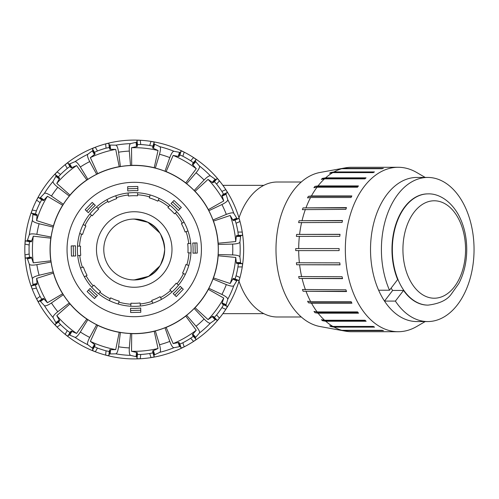 <?xml version="1.0" encoding="UTF-8"?>
<svg xmlns="http://www.w3.org/2000/svg" width="499" height="499" viewBox="0 0 499 499"><rect width="100%" height="100%" fill="white"/><g stroke="black" fill="none" stroke-linecap="round" stroke-linejoin="round"><path stroke-width="0.75" d="M238.977 217.863A67.496 43.382 -90 0 1 277.301 182.004L301.277 182.004M301.277 316.996L277.301 316.996A67.496 43.382 -90 0 1 238.977 281.137M134.144 279.951L148.652 276.315L159.83 265.986M160.609 264.713L164.208 254.852M164.208 244.148L160.609 234.287M159.83 233.014L147.941 222.311L134.231 219.049M132.977 219.073C148.796 219.728 162.256 226.471 164.682 249.5C162.256 272.529 148.796 279.272 132.977 279.927M134.231 316.69A67.19 67.19 0 0 1 76.041 215.905A67.19 67.19 0 0 1 192.421 215.905A67.19 67.19 0 0 1 134.231 316.69M221.924 294.46L208.863 288.285A84.106 84.106 0 0 0 212.992 279.01L226.321 284.586C230.432 286.189 232.927 286.569 233.8 285.715L237.144 280.176L238.959 280.606L240 277.513A109.418 109.418 0 0 0 240 221.487L238.959 218.394L237.144 218.824L233.8 213.285C232.927 212.431 230.432 212.811 226.321 214.414L212.992 219.99A84.106 84.106 0 0 0 208.863 210.715L221.924 204.54C225.872 202.563 227.818 200.96 227.769 199.737L225.885 193.55L227.425 192.489L225.822 189.645A109.418 109.418 0 0 0 219.46 180.888L217.252 178.486L215.768 179.621L210.459 175.922C209.318 175.492 207.191 176.852 204.091 179.996L194.18 190.506A84.106 84.106 0 0 0 186.638 183.713L196.057 172.76C198.858 169.348 199.987 167.09 199.438 165.999L195.209 161.108L196.176 159.512L193.562 157.565A109.418 109.418 0 0 0 184.187 152.151L181.193 150.86L180.295 152.501L173.945 151.278C172.723 151.353 171.338 153.455 169.779 157.59L165.001 171.226A84.106 84.106 0 0 0 155.351 168.088L159.499 154.247C160.666 149.993 160.784 147.473 159.842 146.694L153.985 143.949L154.222 142.096L151.041 141.385A109.418 109.418 0 0 0 140.275 140.25L137.013 140.288L136.857 142.146L130.563 143.618C129.478 144.186 129.066 146.669 129.322 151.078L130.507 165.475A84.106 84.106 0 0 0 120.409 166.541L118.569 152.207C117.907 147.841 116.991 145.496 115.812 145.165L109.343 145.041L108.807 143.25L105.613 143.893A109.418 109.418 0 0 0 95.315 147.236L92.352 148.602L92.97 150.361L87.812 154.266C87.051 155.22 87.687 157.659 89.714 161.582L96.65 174.257A84.106 84.106 0 0 0 87.861 179.334L80.351 166.99C77.969 163.273 76.179 161.501 74.969 161.682L69.012 164.196L67.789 162.78L65.132 164.664A109.418 109.418 0 0 0 57.086 171.912L54.934 174.357L56.212 175.717L53.087 181.38C52.782 182.565 54.36 184.536 57.803 187.287L69.299 196.051A84.106 84.106 0 0 0 63.329 204.259L51.447 196.038C47.761 193.612 45.403 192.72 44.374 193.375L39.951 198.097L38.261 197.298L36.602 200.105A109.418 109.418 0 0 0 32.198 209.998L31.225 213.11L32.946 213.828L32.398 220.271C32.603 221.481 34.836 222.641 39.109 223.752L53.168 227.082A84.106 84.106 0 0 0 51.06 237.013L36.864 234.33C32.504 233.613 29.99 233.763 29.31 234.779L27.196 240.892L25.33 240.849L24.95 244.086A109.418 109.418 0 0 0 24.95 254.914L25.33 258.151L27.196 258.108L29.31 264.221C29.99 265.237 32.504 265.387 36.864 264.67L51.06 261.987A84.106 84.106 0 0 0 53.168 271.918L39.109 275.248C34.836 276.359 32.603 277.519 32.398 278.729L32.946 285.172L31.225 285.89L32.198 289.002A109.418 109.418 0 0 0 36.602 298.895L38.261 301.702L39.951 300.903L44.374 305.625C45.403 306.28 47.761 305.388 51.447 302.962L63.329 294.741A84.106 84.106 0 0 0 69.299 302.949L57.803 311.713C54.36 314.464 52.782 316.435 53.087 317.62L56.212 323.283L54.934 324.643L57.086 327.088A109.418 109.418 0 0 0 65.132 334.336L67.789 336.22L69.012 334.804L74.969 337.318C76.179 337.499 77.969 335.727 80.351 332.01L87.861 319.666A84.106 84.106 0 0 0 96.65 324.743L89.714 337.418C87.687 341.341 87.051 343.78 87.812 344.734L92.97 348.639L92.352 350.398L95.315 351.764A109.418 109.418 0 0 0 105.613 355.107L108.807 355.75L109.343 353.959L115.812 353.835C116.991 353.504 117.907 351.159 118.569 346.793L120.409 332.459A84.106 84.106 0 0 0 130.507 333.525L129.322 347.922C129.066 352.331 129.478 354.814 130.563 355.382L136.857 356.854L137.013 358.712L140.275 358.75A109.418 109.418 0 0 0 151.041 357.615L154.222 356.904L153.985 355.051L159.842 352.306C160.784 351.527 160.666 349.007 159.499 344.753L155.351 330.912A84.106 84.106 0 0 0 165.001 327.774L169.779 341.41C171.338 345.545 172.723 347.647 173.945 347.722L180.295 346.499L181.193 348.14L184.187 346.849A109.418 109.418 0 0 0 193.562 341.435L196.176 339.488L195.209 337.892L199.438 333.001C199.987 331.91 198.858 329.652 196.057 326.24L186.638 315.287A84.106 84.106 0 0 0 194.18 308.494L204.091 319.004C207.191 322.148 209.318 323.508 210.459 323.078L215.768 319.379L217.252 320.514L219.46 318.113A109.418 109.418 0 0 0 225.822 309.355L227.425 306.511L225.885 305.45L227.769 299.263C227.818 298.04 225.872 296.437 221.924 294.46A98.546 98.546 0 0 0 226.321 284.586M194.18 308.494L195.065 307.696L208.058 319.616L212.905 316.204L214.389 317.333L216.585 314.919A105.177 105.177 0 0 0 221.899 307.609L225.822 309.355A109.418 109.418 0 0 0 240 277.513L236.077 275.766A105.177 105.177 0 0 0 237.954 266.928L238.279 263.678L236.445 263.335L235.734 257.447L218.182 255.769L218.182 254.577A84.106 84.106 0 0 0 218.182 244.423L218.182 243.231A84.181 84.181 0 0 0 213.472 221.082L212.992 219.99M218.182 243.231L235.734 241.553L236.445 235.665L238.279 235.322L237.954 232.072A105.177 105.177 0 0 0 236.077 223.234L240 221.487A109.418 109.418 0 0 0 225.822 189.645L221.899 191.391A105.177 105.177 0 0 0 216.585 184.081L214.389 181.667L212.905 182.796L208.058 179.384L195.065 191.304L194.18 190.506M165.001 327.774L166.136 327.406L173.159 343.58L178.973 342.433L179.871 344.073L182.859 342.763A105.177 105.177 0 0 0 190.687 338.241L193.562 341.435A109.418 109.418 0 0 0 219.46 318.113L216.585 314.919M219.46 180.888A109.418 109.418 0 0 0 193.562 157.565A109.418 109.418 0 0 1 219.46 180.888L216.585 184.081M130.507 333.525L131.692 333.644L131.53 351.277L137.306 352.6L137.456 354.458L140.724 354.477A105.177 105.177 0 0 0 149.712 353.529L151.041 357.615A109.418 109.418 0 0 0 184.187 346.849L182.859 342.763M186.638 183.713L185.753 182.921L196.244 168.749L192.346 164.283L193.319 162.693L190.687 160.759A105.177 105.177 0 0 0 182.859 156.237L184.187 152.151A109.418 109.418 0 0 0 151.041 141.385L149.712 145.471A105.177 105.177 0 0 0 140.724 144.523L137.456 144.542L137.306 146.4L131.53 147.723L131.692 165.356L130.507 165.475M105.613 355.107A109.418 109.418 0 0 0 140.275 358.75A109.418 109.418 0 0 1 105.613 355.107L106.062 350.834L109.256 351.496L109.792 349.705L115.718 349.618L119.224 332.334L120.409 332.459M129.696 140.175A109.418 109.418 0 0 1 140.275 140.25A109.418 109.418 0 0 0 105.613 143.893L106.062 148.166A105.177 105.177 0 0 0 97.461 150.96L94.486 152.307L95.109 154.066L90.363 157.622L97.685 173.664L96.65 174.257M65.132 334.336A109.418 109.418 0 0 0 95.315 351.764A109.418 109.418 0 0 1 65.132 334.336L67.278 330.612L69.929 332.515L71.145 331.099L76.597 333.432L86.832 319.073L87.861 319.666M95.315 147.236A109.418 109.418 0 0 0 65.132 164.664A109.418 109.418 0 0 1 95.315 147.236L97.461 150.96M53.168 271.918L53.418 273.084L36.602 278.38L37.132 284.28L35.41 285.004L36.402 288.11A105.177 105.177 0 0 0 40.076 296.369L36.602 298.895A109.418 109.418 0 0 0 57.086 327.088L60.56 324.562A105.177 105.177 0 0 0 67.278 330.612M87.861 179.334L86.832 179.927L76.597 165.568L71.145 167.901L69.929 166.485L67.278 168.388A105.177 105.177 0 0 0 60.56 174.438L57.086 171.912A109.418 109.418 0 0 0 36.602 200.105L40.076 202.631A105.177 105.177 0 0 0 36.402 210.89L35.41 213.996L37.132 214.72L36.602 220.62L53.418 225.916L53.168 227.082M36.402 210.89L32.198 209.998A109.418 109.418 0 0 0 24.95 244.086L29.154 244.978A105.177 105.177 0 0 0 29.154 254.022L29.51 257.266L31.381 257.222L33.296 262.83L50.811 260.827L51.06 261.987M29.154 254.022L24.95 254.914A109.418 109.418 0 0 0 32.198 289.002L36.402 288.11M40.076 296.369L41.723 299.188L43.413 298.39L47.442 302.731L62.631 293.774L63.329 294.741M60.56 174.438L58.389 176.871L59.674 178.23L56.786 183.407L69.997 195.084L69.299 196.051M96.65 324.743L97.685 325.336L90.363 341.378L95.109 344.934L94.486 346.693L97.461 348.04A105.177 105.177 0 0 0 106.062 350.834M149.712 353.529L152.9 352.837L152.663 350.984L158.04 348.489L154.216 331.28L155.351 330.912M182.859 156.237L179.871 154.927L178.973 156.567L173.159 155.42L166.136 171.594L165.001 171.226M190.687 338.241L193.319 336.307L192.346 334.717L196.244 330.251L185.753 316.079L186.638 315.287M221.899 307.609L223.515 304.77L221.98 303.71L223.727 298.046L208.376 289.37L208.863 288.285M212.992 279.01L213.472 277.918L230.195 283.526L233.233 278.436L235.048 278.866L236.077 275.766M134.231 333.544A84.044 84.044 0 0 0 207.016 207.478A84.044 84.044 0 0 0 61.452 207.478A84.044 84.044 0 0 0 134.231 333.544M131.692 333.644A84.181 84.181 0 0 0 154.216 331.28M166.136 327.406A84.181 84.181 0 0 0 185.753 316.079M195.065 307.696A84.181 84.181 0 0 0 208.376 289.37M213.472 277.918A84.181 84.181 0 0 0 218.182 255.769M208.863 210.715L208.376 209.63A84.181 84.181 0 0 0 195.065 191.304M185.753 182.921A84.181 84.181 0 0 0 166.136 171.594M155.351 168.088L154.216 167.72A84.181 84.181 0 0 0 131.692 165.356M120.409 166.541L119.224 166.666A84.181 84.181 0 0 0 97.685 173.664M86.832 179.927A84.181 84.181 0 0 0 69.997 195.084M63.329 204.259L62.631 205.226A84.181 84.181 0 0 0 53.418 225.916M51.06 237.013L50.811 238.173A84.181 84.181 0 0 0 50.811 260.827M53.418 273.084A84.181 84.181 0 0 0 62.631 293.774M69.299 302.949L69.997 303.916A84.181 84.181 0 0 0 86.832 319.073M97.685 325.336A84.181 84.181 0 0 0 119.224 332.334M230.195 283.526A101.815 101.815 0 0 0 235.734 257.447M208.058 319.616A101.815 101.815 0 0 0 223.727 298.046M173.159 343.58A101.815 101.815 0 0 0 196.244 330.251M131.53 351.277A101.815 101.815 0 0 0 158.04 348.489M90.363 341.378A101.815 101.815 0 0 0 115.718 349.618M69.997 303.916L56.786 315.593L59.674 320.77L58.389 322.129L60.56 324.562M56.786 315.593A101.815 101.815 0 0 0 76.597 333.432M36.602 278.38A101.815 101.815 0 0 0 47.442 302.731M50.811 238.173L33.296 236.17L31.381 241.778L29.51 241.734L29.154 244.978M33.296 236.17A101.815 101.815 0 0 0 33.296 262.83M62.631 205.226L47.442 196.269L43.413 200.61L41.723 199.812L40.076 202.631M47.442 196.269A101.815 101.815 0 0 0 36.602 220.62M76.597 165.568A101.815 101.815 0 0 0 56.786 183.407M119.224 166.666L115.718 149.382L109.792 149.295L109.256 147.504L106.062 148.166M115.718 149.382A101.815 101.815 0 0 0 90.363 157.622M154.216 167.72L158.04 150.511L152.663 148.016L152.9 146.163L149.712 145.471M158.04 150.511A101.815 101.815 0 0 0 131.53 147.723M196.244 168.749A101.815 101.815 0 0 0 173.159 155.42M208.376 209.63L223.727 200.954L221.98 195.29L223.515 194.23L221.899 191.391M223.727 200.954A101.815 101.815 0 0 0 208.058 179.384M236.077 223.234L235.048 220.134L233.233 220.564L230.195 215.474L213.472 221.082M235.734 241.553A101.815 101.815 0 0 0 230.195 215.474M218.182 244.423L232.634 244.092C237.037 243.892 239.47 243.219 239.919 242.084L240.718 235.665L242.558 235.322L242.252 232.072L237.954 232.072M237.954 266.928L242.252 266.928L242.558 263.678L240.718 263.335L239.919 256.916C239.47 255.781 237.037 255.108 232.634 254.908L218.182 254.577M175.286 213.185A54.809 54.809 0 0 1 182.297 223.159L184.081 222.186A56.842 56.842 0 0 1 187.973 230.993L185.098 231.985A53.792 53.792 0 0 0 181.411 223.652L184.081 222.186A56.842 56.842 0 0 0 176.802 211.838L174.525 213.853A53.792 53.792 0 0 0 167.926 207.565L169.835 205.189A56.842 56.842 0 0 1 184.081 222.186M186.058 231.655A54.809 54.809 0 0 1 188.722 243.562L190.737 243.337A56.842 56.842 0 0 1 190.967 252.968L187.93 252.787A53.792 53.792 0 0 0 187.711 243.668L190.737 243.337A56.842 56.842 0 0 0 187.973 230.993A56.842 56.842 0 0 1 190.737 243.337M186.844 264.863L188.797 265.431A56.842 56.842 0 0 1 185.316 274.419L182.584 273.084A53.792 53.792 0 0 0 185.871 264.576L186.844 264.863A54.809 54.809 0 0 0 188.94 252.85M176.958 283.825L178.542 285.097A56.842 56.842 0 0 1 171.893 292.071L169.878 289.788A53.792 53.792 0 0 0 176.172 283.195L176.958 283.825A54.809 54.809 0 0 0 183.495 273.527M170.552 290.549A54.809 54.809 0 0 1 160.572 297.566L161.545 299.344A56.842 56.842 0 0 1 152.738 303.242L151.746 300.367A53.792 53.792 0 0 0 160.085 296.674L161.545 299.344A56.842 56.842 0 0 0 171.893 292.071A56.842 56.842 0 0 1 161.545 299.344M152.076 301.321A54.809 54.809 0 0 1 140.175 303.985L140.394 306.006A56.842 56.842 0 0 1 130.763 306.236L130.95 303.192A53.792 53.792 0 0 0 140.063 302.98L140.394 306.006A56.842 56.842 0 0 0 152.738 303.242A56.842 56.842 0 0 1 140.394 306.006M118.868 302.113L118.3 304.059A56.842 56.842 0 0 1 109.312 300.585L110.647 297.847A53.792 53.792 0 0 0 119.155 301.14L118.868 302.113A54.809 54.809 0 0 0 130.888 304.209M99.906 292.227L98.634 293.811A56.842 56.842 0 0 1 91.66 287.162L93.943 285.147A53.792 53.792 0 0 0 100.542 291.435L99.906 292.227A54.809 54.809 0 0 0 110.204 298.764M86.165 275.841L84.387 276.814A56.842 56.842 0 0 1 80.489 268.007L83.37 267.015A53.792 53.792 0 0 0 87.057 275.348L86.165 275.841A54.809 54.809 0 0 0 93.182 285.815M82.41 267.345A54.809 54.809 0 0 1 79.746 255.438L77.725 255.663A56.842 56.842 0 0 1 77.501 246.032L80.539 246.213A53.792 53.792 0 0 0 80.757 255.332L77.725 255.663A56.842 56.842 0 0 0 80.489 268.007A56.842 56.842 0 0 1 77.725 255.663M81.618 234.137L79.672 233.569A56.842 56.842 0 0 1 83.146 224.581L85.884 225.916A53.792 53.792 0 0 0 82.597 234.424L81.618 234.137A54.809 54.809 0 0 0 79.528 246.15M91.504 215.175L89.92 213.903A56.842 56.842 0 0 1 96.569 206.929L98.59 209.212A53.792 53.792 0 0 0 92.296 215.805L91.504 215.175A54.809 54.809 0 0 0 84.973 225.473M107.896 201.434L106.917 199.656A56.842 56.842 0 0 1 115.731 195.758L116.722 198.633A53.792 53.792 0 0 0 108.383 202.326L107.896 201.434A54.809 54.809 0 0 0 97.916 208.451M116.392 197.679A54.809 54.809 0 0 1 128.293 195.015L128.075 192.994A56.842 56.842 0 0 1 137.705 192.764L137.518 195.808A53.792 53.792 0 0 0 128.405 196.02L128.075 192.994A56.842 56.842 0 0 0 115.731 195.758A56.842 56.842 0 0 1 128.075 192.994M149.594 196.887L150.168 194.941A56.842 56.842 0 0 1 159.15 198.415L157.815 201.153A53.792 53.792 0 0 0 149.313 197.86L149.594 196.887A54.809 54.809 0 0 0 137.581 194.791M169.835 205.189A56.842 56.842 0 0 0 159.15 198.415A56.842 56.842 0 0 1 169.835 205.189M150.168 194.941A56.842 56.842 0 0 0 137.705 192.764A56.842 56.842 0 0 1 150.168 194.941M106.917 199.656A56.842 56.842 0 0 0 96.569 206.929A56.842 56.842 0 0 1 106.917 199.656M89.92 213.903A56.842 56.842 0 0 0 83.146 224.581A56.842 56.842 0 0 1 89.92 213.903M79.672 233.569A56.842 56.842 0 0 0 77.501 246.032A56.842 56.842 0 0 1 79.672 233.569M84.387 276.814A56.842 56.842 0 0 0 91.66 287.162A56.842 56.842 0 0 1 84.387 276.814M98.634 293.811A56.842 56.842 0 0 0 109.312 300.585A56.842 56.842 0 0 1 98.634 293.811M118.3 304.059A56.842 56.842 0 0 0 130.763 306.236A56.842 56.842 0 0 1 118.3 304.059M178.542 285.097A56.842 56.842 0 0 0 185.316 274.419A56.842 56.842 0 0 1 178.542 285.097M188.797 265.431A56.842 56.842 0 0 0 190.967 252.968A56.842 56.842 0 0 1 188.797 265.431M174.8 295.196L173.178 293.649A58.87 58.87 0 0 0 180.183 286.301L181.804 287.854L174.8 295.196L176.266 296.599L183.27 289.252L181.804 287.854M130.607 310.497L130.551 308.257A58.87 58.87 0 0 0 140.699 308.014L140.749 310.253L130.607 310.497L130.651 312.524L140.799 312.287L140.749 310.253M88.535 290.069L90.082 288.441A58.87 58.87 0 0 0 97.43 295.445L95.883 297.073L88.535 290.069L87.138 291.535L94.479 298.539L95.883 297.073M73.234 245.87L75.48 245.82A58.87 58.87 0 0 0 75.717 255.968L73.478 256.018L73.234 245.87L71.207 245.92L71.444 256.068L73.478 256.018M108.177 276.826A37.756 37.756 0 0 0 170.926 258.401A37.756 37.756 0 0 0 123.596 213.273A37.756 37.756 0 0 0 108.177 276.826M93.669 203.804L95.29 205.351A58.87 58.87 0 0 0 88.286 212.699L86.664 211.146L93.669 203.804L92.196 202.401L85.192 209.748L86.664 211.146M137.861 188.503L137.911 190.743A58.87 58.87 0 0 0 127.769 190.986L127.713 188.747L137.861 188.503L137.811 186.476L127.663 186.713L127.713 188.747M179.927 208.931L178.38 210.559A58.87 58.87 0 0 0 171.038 203.555L172.585 201.927L179.927 208.931L181.33 207.465L173.983 200.461L172.585 201.927M195.228 253.13L192.988 253.18A58.87 58.87 0 0 0 192.745 243.032L194.99 242.982L195.228 253.13L197.261 253.08L197.018 242.932L194.99 242.982M113.217 271.537A30.451 30.451 0 0 0 163.822 256.679A30.451 30.451 0 0 0 125.654 220.284A30.451 30.451 0 0 0 113.217 271.537M425.204 177.438L416.659 172.473A82.216 52.844 90 0 0 398.183 167.284L391.964 167.284A82.216 52.844 90 0 0 391.253 167.296L350.822 167.296A82.216 52.844 90 0 0 345.377 167.845L320.034 172.467A77.557 49.856 90 0 0 293.755 190.138A77.557 49.856 90 0 0 278.086 271.768A77.557 49.856 90 0 0 320.034 326.533L345.377 331.155A82.216 52.844 90 0 0 350.934 331.71L391.366 331.71A82.216 52.844 90 0 0 391.964 331.716L398.183 331.716A82.216 52.844 90 0 0 416.659 326.527L425.204 321.562M302.444 289.495L345.901 289.8A82.216 52.844 90 0 0 346.556 291.559L303.099 291.254A81.605 52.457 -90 0 1 302.444 289.495M303.099 291.254L346.437 291.254M298.676 276.54L342.102 276.745A82.216 52.844 90 0 0 342.551 278.654L299.126 278.442A81.605 52.457 -90 0 1 298.676 276.54M299.126 278.442L342.501 278.442M296.412 262.755L339.819 262.861A82.216 52.844 90 0 0 340.044 264.863L296.637 264.757A81.605 52.457 -90 0 1 296.412 262.755M296.637 264.757L340.031 264.757M295.72 248.571L339.12 248.571A82.216 52.844 90 0 0 339.12 250.604L295.72 250.604A81.605 52.457 -90 0 1 295.72 248.571M295.72 250.604L339.12 250.604M296.618 234.418L340.025 234.312A82.216 52.844 90 0 0 339.8 236.314L296.394 236.414A81.605 52.457 -90 0 1 296.618 234.418L340.012 234.418M299.082 220.72L342.507 220.514A82.216 52.844 90 0 0 342.065 222.423L298.639 222.629A81.605 52.457 -90 0 1 299.082 220.72L342.457 220.72M303.043 207.896L346.493 207.59A82.216 52.844 90 0 0 345.844 209.349L302.394 209.655A81.605 52.457 -90 0 1 303.043 207.896L346.381 207.896M308.37 196.338L311.432 195.945L351.864 195.945A82.216 52.844 90 0 0 351.028 197.504L310.596 197.504L307.534 197.897A81.605 52.457 -90 0 1 308.37 196.338L351.652 196.338M314.913 186.395L318.019 185.927L358.45 185.927A82.216 52.844 90 0 0 357.452 187.237L317.021 187.237L313.915 187.699A81.605 52.457 -90 0 1 314.913 186.395L358.089 186.395M322.46 178.368L325.622 177.844L366.054 177.844A82.216 52.844 90 0 0 364.925 178.86L324.493 178.86L321.331 179.384A81.605 52.457 -90 0 1 322.46 178.368L365.461 178.368M330.787 172.504L334.018 171.93L374.45 171.93A82.216 52.844 90 0 0 373.221 172.629L332.789 172.629L329.565 173.203A81.605 52.457 -90 0 1 330.787 172.504L373.433 172.504M339.651 168.98L342.938 168.381L383.369 168.381A82.216 52.844 90 0 0 382.091 168.731L341.659 168.731L338.366 169.336A81.605 52.457 -90 0 1 339.651 168.98L340.312 168.98M352.126 167.29L391.366 167.29M338.472 329.702L341.765 330.301L382.197 330.301A82.216 52.844 90 0 0 383.481 330.65L343.05 330.65L339.757 330.051A81.605 52.457 -90 0 1 338.472 329.702M339.757 330.051L340.399 330.051M329.671 325.859L332.895 326.433L373.327 326.433A82.216 52.844 90 0 0 374.556 327.126L334.124 327.126L330.893 326.552A81.605 52.457 -90 0 1 329.671 325.859M330.893 326.552L373.533 326.552M321.425 319.703L324.593 320.233L365.025 320.233A82.216 52.844 90 0 0 366.154 321.244L325.722 321.244L322.56 320.72A81.605 52.457 -90 0 1 321.425 319.703M322.56 320.72L365.555 320.72M313.996 311.413L317.108 311.881L357.54 311.881A82.216 52.844 90 0 0 358.538 313.185L318.106 313.185L315 312.717A81.605 52.457 -90 0 1 313.996 311.413M315 312.717L358.176 312.717M306.124 291.559A82.216 52.844 90 0 0 310.665 301.633L351.096 301.633A82.216 52.844 90 0 0 351.938 303.186L311.507 303.186A82.216 52.844 90 0 0 317.108 311.881M318.106 313.185A82.216 52.844 90 0 0 324.593 320.233M325.722 321.244A82.216 52.844 90 0 0 332.895 326.433M334.124 327.126A82.216 52.844 90 0 0 341.765 330.301M343.05 330.65A82.216 52.844 90 0 0 345.377 331.155M398.183 167.284A82.216 52.844 90 0 0 364.17 186.576A82.216 52.844 90 0 0 348.533 277.662A82.216 52.844 90 0 0 398.183 331.716M345.377 167.845A82.216 52.844 90 0 0 342.938 168.381M341.659 168.731A82.216 52.844 90 0 0 334.018 171.93M332.789 172.629A82.216 52.844 90 0 0 325.622 177.844M324.493 178.86A82.216 52.844 90 0 0 318.019 185.927M317.021 187.237A82.216 52.844 90 0 0 311.432 195.945M310.596 197.504A82.216 52.844 90 0 0 306.062 207.59M305.413 209.349A82.216 52.844 90 0 0 302.076 220.514M301.633 222.423A82.216 52.844 90 0 0 299.593 234.312M299.369 236.314A82.216 52.844 90 0 0 298.689 248.571M298.689 250.604A82.216 52.844 90 0 0 299.388 262.861M299.612 264.863A82.216 52.844 90 0 0 301.67 276.745M302.12 278.654A82.216 52.844 90 0 0 305.469 289.8M311.507 303.186L308.444 302.793A81.605 52.457 -90 0 1 307.609 301.24L310.665 301.633M308.444 302.793L351.72 302.793M391.11 288.116A55.62 35.753 90 0 0 392.644 290.443L403.529 290.443L395.389 301.09A72.062 46.32 90 0 0 427.73 321.562A72.062 46.32 90 0 0 474.05 249.5A72.062 46.32 90 0 0 427.73 177.438L416.84 177.438A72.062 46.32 90 0 0 375.866 215.892A72.062 46.32 90 0 0 378.622 290.218L389.507 290.218L397.647 279.565A55.62 35.753 90 0 1 396.349 222.841A55.62 35.753 90 0 1 427.73 193.88L428.092 193.88A55.62 35.753 90 0 0 394.784 229.297A55.62 35.753 90 0 0 403.891 290.443A55.62 35.753 90 0 0 428.092 305.12C439.189 303.741 446.848 300.186 451.065 294.46L458.806 283.557C463.92 273.714 466.565 262.649 466.74 250.361C466.815 237.262 464.101 225.498 458.606 215.069C449.849 199.288 437.299 193.45 428.092 193.88M392.644 290.443L384.504 301.09A72.062 46.32 90 0 0 416.84 321.562L427.73 321.562M395.389 301.09L384.504 301.09A72.062 46.32 90 0 1 378.622 290.218M427.73 177.438A72.062 46.32 90 0 0 386.75 215.892A72.062 46.32 90 0 0 389.507 290.218M403.529 290.443A55.62 35.753 90 0 0 427.73 305.12A55.62 35.753 90 0 0 427.911 305.12M454.396 286.788A48.721 31.318 90 0 0 458.213 218.144A48.721 31.318 90 0 0 414.089 212.212A48.721 31.318 90 0 0 410.278 280.856A48.721 31.318 90 0 0 454.396 286.788M226.321 214.414A98.546 98.546 0 0 0 221.924 204.54M196.057 326.24A98.546 98.546 0 0 0 204.091 319.004M204.091 179.996A98.546 98.546 0 0 0 196.057 172.76M159.499 344.753A98.546 98.546 0 0 0 169.779 341.41M169.779 157.59A98.546 98.546 0 0 0 159.499 154.247M118.569 346.793A98.546 98.546 0 0 0 129.322 347.922M129.322 151.078A98.546 98.546 0 0 0 118.569 152.207M80.351 332.01A98.546 98.546 0 0 0 89.714 337.418M89.714 161.582A98.546 98.546 0 0 0 80.351 166.99M51.447 302.962A98.546 98.546 0 0 0 57.803 311.713M57.803 187.287A98.546 98.546 0 0 0 51.447 196.038M39.109 223.752A98.546 98.546 0 0 0 36.864 234.33M36.864 264.67A98.546 98.546 0 0 0 39.109 275.248M227.769 299.263A105.95 105.95 0 0 0 233.8 285.715M233.8 213.285A105.95 105.95 0 0 0 227.769 199.737M199.438 333.001A105.95 105.95 0 0 0 210.459 323.078M210.459 175.922A105.95 105.95 0 0 0 199.438 165.999M159.842 352.306A105.95 105.95 0 0 0 173.945 347.722M173.945 151.278A105.95 105.95 0 0 0 159.842 146.694M115.812 353.835A105.95 105.95 0 0 0 130.563 355.382M130.563 143.618A105.95 105.95 0 0 0 115.812 145.165M74.969 337.318A105.95 105.95 0 0 0 87.812 344.734M87.812 154.266A105.95 105.95 0 0 0 74.969 161.682M44.374 305.625A105.95 105.95 0 0 0 53.087 317.62M53.087 181.38A105.95 105.95 0 0 0 44.374 193.375M32.398 220.271A105.95 105.95 0 0 0 29.31 234.779M29.31 264.221A105.95 105.95 0 0 0 32.398 278.729M29.51 257.266L25.33 258.151M31.381 257.222L27.196 258.108M31.749 257.952L27.57 258.844M35.41 213.996L31.225 213.11M41.723 299.188L38.261 301.702M37.132 214.72L32.946 213.828M43.413 298.39L39.951 300.903M37.169 215.537L32.99 214.651M58.389 176.871L54.934 174.357M69.929 332.515L67.789 336.22M44.049 298.907L40.594 301.421M59.674 178.23L56.212 175.717M97.461 348.04L95.315 351.764M71.145 331.099L69.012 334.804M59.375 178.998L55.919 176.484M94.486 152.307L92.352 148.602M109.256 351.496L108.807 355.75M71.943 331.317L69.804 335.016M95.109 154.066L92.97 150.361M140.724 354.477L140.275 358.75M109.792 349.705L109.343 353.959M94.523 154.646L92.384 150.948M140.275 140.25L140.724 144.523M137.456 144.542L137.013 140.288M152.9 352.837L154.222 356.904M110.603 349.581L110.16 353.828M137.306 146.4L136.857 142.146M152.663 350.984L153.985 355.051M136.539 146.694L136.09 142.446M179.871 154.927L181.193 150.86M193.319 336.307L196.176 339.488M153.355 350.541L154.671 354.602M178.973 156.567L180.295 152.501M192.346 334.717L195.209 337.892M178.155 156.518L179.472 152.457M214.389 181.667L217.252 178.486M223.515 304.77L227.425 306.511M192.795 334.024L195.658 337.199M212.905 182.796L215.768 179.621M221.98 303.71L225.885 305.45M212.175 182.422L215.032 179.247M222.111 302.899L226.016 304.639M232.721 279.078L236.62 280.812M233.233 278.436L237.144 280.176M235.048 278.866L238.959 280.606M214.389 317.333L217.252 320.514M212.905 316.204L215.768 319.379M212.175 316.578L215.032 319.753M179.871 344.073L181.193 348.14M178.973 342.433L180.295 346.499M178.155 342.482L179.472 346.543M137.456 354.458L137.013 358.712M137.306 352.6L136.857 356.854M136.539 352.306L136.09 356.554M94.486 346.693L92.352 350.398M95.109 344.934L92.97 348.639M94.523 344.354L92.384 348.053M58.389 322.129L54.934 324.643M59.674 320.77L56.212 323.283M59.375 320.002L55.919 322.516M35.41 285.004L31.225 285.89M37.132 284.28L32.946 285.172M37.169 283.463L32.99 284.349M29.51 241.734L25.33 240.849M31.381 241.778L27.196 240.892M31.749 241.048L27.57 240.156M41.723 199.812L38.261 197.298M43.413 200.61L39.951 198.097M44.049 200.093L40.594 197.579M69.929 166.485L67.789 162.78M67.278 168.388L65.132 164.664M71.145 167.901L69.012 164.196M71.943 167.683L69.804 163.984M109.256 147.504L108.807 143.25M109.792 149.295L109.343 145.041M110.603 149.419L110.16 145.172M152.9 146.163L154.222 142.096M152.663 148.016L153.985 143.949M153.355 148.459L154.671 144.398M193.319 162.693L196.176 159.512M190.687 160.759L193.562 157.565M192.346 164.283L195.209 161.108M192.795 164.976L195.658 161.801M223.515 194.23L227.425 192.489M221.98 195.29L225.885 193.55M222.111 196.101L226.016 194.361M235.048 220.134L238.959 218.394M232.721 219.922L236.62 218.188M233.233 220.564L237.144 218.824M232.634 254.908A98.546 98.546 0 0 0 232.634 244.092M239.919 256.916A105.95 105.95 0 0 0 239.919 242.084M236.233 236.464L240.506 236.464M236.445 235.665L240.718 235.665M238.279 235.322L242.558 235.322M236.233 262.536L240.506 262.536M236.445 263.335L240.718 263.335M238.279 263.678L242.558 263.678M158.258 200.236A54.809 54.809 0 0 1 168.562 206.773M222.872 313.646L263.803 313.646M222.872 185.354L263.803 185.354M427.73 305.12L428.092 305.12"/></g></svg>
